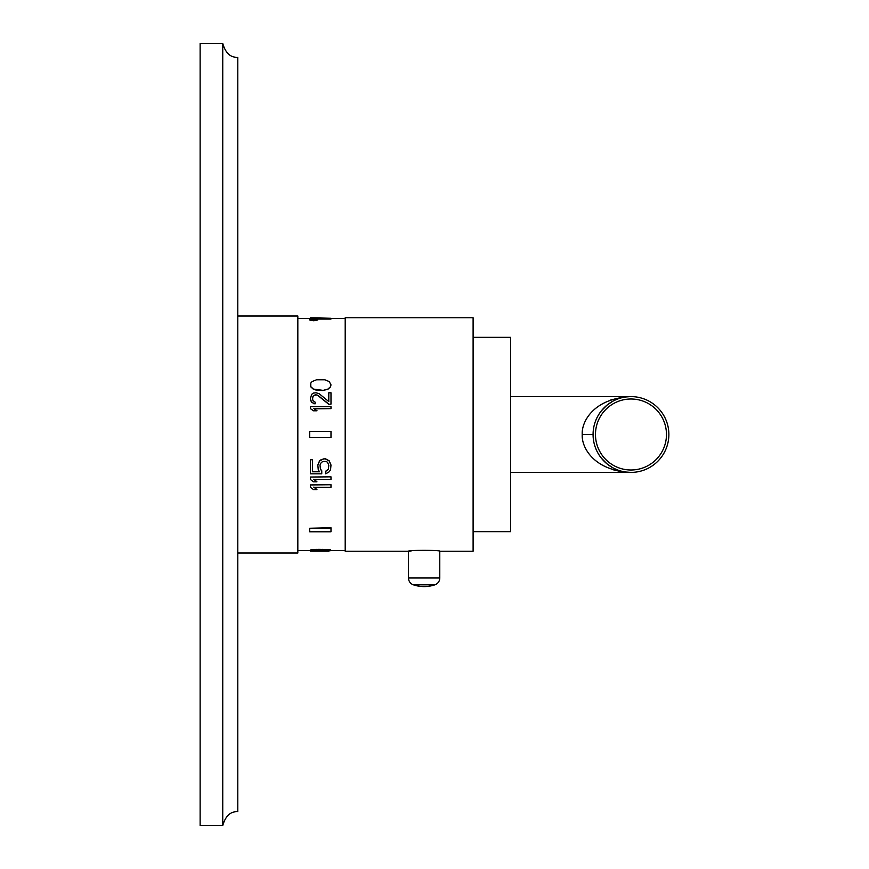 <?xml version="1.0" encoding="UTF-8"?>
<svg xmlns="http://www.w3.org/2000/svg" width="869" height="869" viewBox="0 0 869 869"><rect width="100%" height="100%" fill="white"/><g stroke="black" fill="none" stroke-linecap="round" stroke-linejoin="round"><path stroke-width="1.3" d="M222.746 43.45C225.527 53.118 230.546 57.734 237.791 57.289L237.791 811.711C230.546 811.266 225.527 815.882 222.746 825.55L200.131 825.55L200.131 43.45L222.746 43.45L222.746 825.55M237.791 553.021L297.828 553.021L297.828 315.979L237.791 315.979M310.363 550.555L297.828 550.555M345.199 550.555L330.991 550.555M345.199 318.445L297.828 318.445M310.363 317.848L312.992 317.848L310.363 317.848L310.374 319.042M317.033 319.042L330.991 319.042L330.991 318.26L312.992 317.848M318.706 549.382L329.232 549.686L330.991 550.674L318.706 549.979L318.706 549.382L310.798 549.881L310.363 550.674L330.991 550.674L322.649 551.065M313.872 487.064L316.946 489.573L313.437 489.573L310.363 487.27L310.363 484.935L330.991 484.739L310.363 484.935M313.872 479.232L316.946 481.806L313.437 481.806L310.363 479.438L310.363 477.038L330.991 476.842L310.363 477.038M312.558 459.744L310.363 459.744L312.558 459.549L312.558 471.791L319.575 471.791L318.26 469.749L317.826 465.002L319.575 460.809L321.334 459.549L325.288 458.702L329.232 460.809L330.991 465.002L330.557 469.749L329.232 471.791L325.723 473.822L325.723 471.183L328.363 469.141L328.797 465.208L328.363 469.336L325.723 471.389M312.558 471.585L319.444 471.585M328.797 465.208L327.483 462.275L326.157 461.439L322.649 461.439L320.455 463.535L320.02 465.208L320.455 469.141L321.769 470.77L321.769 473.822L310.363 473.822L310.363 459.744M314.198 408.832L330.991 408.626L313.872 408.626L316.946 410.787L313.437 410.787L310.363 408.626L313.437 410.592L316.946 410.592M315.186 394.841L312.992 396.394L312.558 399.023L312.992 396.188L316.066 394.841L317.826 395.46L328.797 404.313L330.991 404.107L328.797 404.313M313.437 403.672L315.186 403.792L311.678 402.39L310.363 398.904L310.798 400.913L313.437 403.466M328.797 392.973L328.797 401.554L328.797 392.777L330.991 392.777L330.991 404.107M330.991 384.848L329.232 381.556L324.843 379.786L316.501 379.786L312.112 381.556L310.798 383.044L310.798 386.857L313.437 389.29L316.501 390.203L322.649 390.518L327.917 389.29L330.557 386.857L330.991 384.848L330.557 386.651L327.917 389.084L322.649 390.518M309.679 528.254L330.991 527.776L330.991 531.785L309.679 531.785L309.679 528.254L330.991 528.254M309.679 319.401L309.679 319.998L313.698 320.737L317.728 319.998L317.728 319.401L313.698 320.129L309.679 319.401L313.698 318.804L317.728 319.401M322.649 551.142L312.112 550.946M313.437 551L310.363 551.087L310.798 549.881M327.917 551L329.232 550.946M345.199 551.218L345.199 317.782L473.105 317.782L473.105 551.218L439.779 551.218L439.779 577.994L408.495 577.994L408.495 551.218L345.199 551.218M439.779 551.218C440.735 550.066 407.539 550.066 408.495 551.218L411.504 550.848M473.105 337.335L510.646 337.335L510.646 531.665L473.105 531.665M582.241 434.5L582.241 434.522C581.296 422.432 593.006 398.371 630.97 396.601A37.899 37.899 0 0 0 593.071 434.5A37.899 37.899 0 0 0 630.97 472.399C592.984 470.629 581.296 446.568 582.241 434.5L593.071 434.5M613.014 469.738L620.727 471.552M621.813 471.726L630.97 472.399A37.899 37.899 0 0 0 668.869 434.5A37.899 37.899 0 0 0 630.97 396.601L510.646 396.601M612.2 399.523L610.147 400.229M612.482 401.413L606.942 405.182L601.239 410.983M599.871 412.829L600.935 411.374M599.599 413.242L598.622 414.741M597.036 417.62L596.601 418.521M593.766 427.255L593.505 428.754M595.515 447.904L596.33 449.87L595.515 447.904M597.307 451.913L598.404 453.9M599.968 456.312L598.622 454.259M601.609 458.474L602.532 459.56M601.239 458.017L606.942 463.807L612.417 467.544M613.764 468.272L617.229 469.825M620.824 471.02L621.802 471.28L620.824 471.02M598.426 453.933L597.296 451.902M597.036 451.38L596.601 450.479M595.352 447.459L595.015 446.492M594.831 445.927L594.277 443.983M594.135 443.44L593.831 442.049M593.766 441.745L593.494 440.203M593.484 440.127L593.331 438.921M593.255 438.237L593.114 436.357M593.114 432.643L593.255 430.763M593.484 428.873L593.831 426.951M596.492 418.76L597.253 417.185M597.307 417.087L598.404 415.1M598.426 415.067L599.729 413.036M601.544 410.602L602.336 409.668M613.764 400.728L614.665 400.283M630.97 399.001A35.499 35.499 0 0 0 595.471 434.5A35.499 35.499 0 0 0 630.97 469.999A35.499 35.499 0 0 0 666.469 434.5A35.499 35.499 0 0 0 630.97 399.001M413.416 584.837L434.858 584.837A33.695 33.695 0 0 1 413.416 584.837A7.224 7.224 0 0 1 408.495 577.994M434.858 584.837A7.224 7.224 0 0 0 439.779 577.994M318.706 549.979L310.798 550.479M312.112 550.283L312.112 549.686M313.437 550.164L313.437 549.566M315.186 550.066L315.186 549.469M316.501 550.023L316.501 549.425M322.649 549.979L322.649 549.382M324.843 550.023L324.843 549.425M326.157 550.066L326.157 549.469M327.917 550.164L327.917 549.566M329.232 550.283L329.232 549.686M330.557 550.479L330.557 549.881M330.991 484.935L330.991 487.27L313.872 487.27L316.946 489.573M330.991 477.038L330.991 479.438L313.872 479.438L316.946 481.806M320.02 465.208L320.455 469.336L321.769 470.976M317.826 465.208L319.575 461.015L323.529 458.897L325.288 458.897L329.232 461.015L330.991 465.208M310.363 408.626L310.363 406.681L330.991 406.681L330.991 408.626M310.363 398.708L311.678 394.32L313.437 393.081L316.066 392.777L319.14 393.7L328.797 401.554M312.558 399.023L312.992 400.598L315.186 402.195L315.186 403.792M315.186 394.635L317.826 395.254L328.797 404.107M310.363 384.848L310.798 386.651L313.437 389.084L322.649 390.311M309.679 431.426L330.991 431.426L330.991 437.574L309.679 437.574L309.679 431.426M312.601 551.152L328.754 551.152M630.97 472.399L510.646 472.399"/></g></svg>
